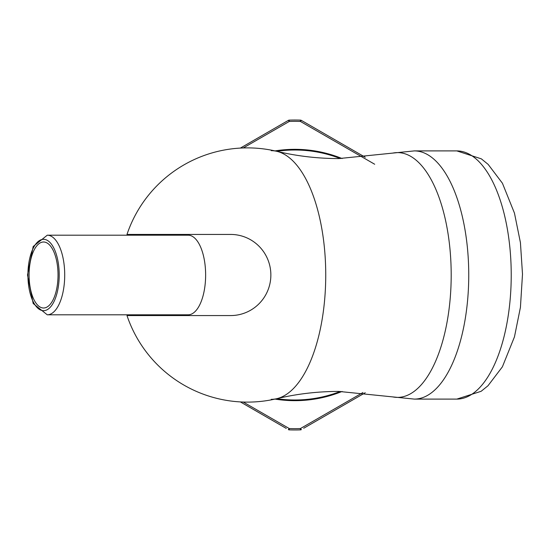 <?xml version="1.0" encoding="UTF-8"?>
<svg xmlns="http://www.w3.org/2000/svg" width="550" height="550" viewBox="0 0 550 550"><rect width="100%" height="100%" fill="white"/><g stroke="black" fill="none" stroke-linecap="round" stroke-linejoin="round"><path stroke-width="0.82" d="M43.56 242A33 14.465 -90 0 0 29.095 275A33 14.465 -90 0 0 43.56 308A33 14.465 -90 0 0 58.025 275A33 14.465 -90 0 0 43.56 242M47.266 314.806L188.183 314.806A39.806 17.449 -90 0 0 205.631 275A39.806 17.449 -90 0 0 188.183 235.194L47.266 235.194L33.186 246.489L27.5 275L33.186 303.511L47.266 314.806A39.806 17.449 -90 0 0 64.714 275A39.806 17.449 -90 0 0 47.266 235.194M271.232 399.328A124.328 54.505 -90 0 0 276.891 398.661A124.328 54.505 -90 0 0 276.897 398.654A124.328 54.505 -90 0 0 325.738 275A124.328 54.505 -90 0 0 276.897 151.346A124.328 54.505 -90 0 0 276.891 151.339A124.328 54.505 -90 0 0 271.232 150.672M136.929 235.194A40.562 13.874 90 0 0 134.255 234.438M126.988 234.438L230.691 234.438A40.562 40.171 90 0 1 270.861 275A40.562 40.171 90 0 1 230.691 315.562L126.988 315.562A127.112 127.112 0 0 0 276.897 398.654C297.014 393.862 317.646 391.456 338.772 391.421L392.721 396.901A122.396 53.653 -90 0 0 397.54 397.396A122.396 53.653 -90 0 0 451.192 275A122.396 53.653 -90 0 0 397.54 152.604A122.396 53.653 -90 0 0 392.721 153.099L338.772 158.579C317.646 158.544 297.014 156.138 276.891 151.339A127.112 127.112 0 0 0 126.988 234.438M456.823 150.899L481.332 158.84L488.152 164.388L502.432 183.246L514.456 213.111L520.424 242.619L522.5 274.154L520.424 307.388L514.463 336.847L502.391 366.822L487.967 385.784L481.133 391.297L456.823 399.101A124.101 54.402 -90 0 0 511.225 275A124.101 54.402 -90 0 0 456.823 150.899L414.342 150.899L392.721 153.099M456.823 399.101L414.342 399.101A124.101 54.402 -90 0 0 468.744 275A124.101 54.402 -90 0 0 414.342 150.899M134.255 315.562A40.562 13.874 90 0 0 136.929 314.806M243.231 402.043L289.3 428.56A153.656 153.656 0 0 0 300.389 428.56L362.979 392.514M374.694 164.251L300.389 121.44L301.366 120.395L365.241 157.272M240.357 148.088L288.324 120.395L289.3 121.44L243.231 147.957M365.241 392.728L303.676 428.271M286.268 428.416L240.357 401.913M300.438 429.873A2.001 2.001 0 0 0 301.366 429.605A2.001 2.001 0 0 1 300.438 429.873A154.976 154.976 0 0 1 289.252 429.873L289.3 428.56L288.324 429.605A2.001 2.001 0 0 0 289.252 429.873A154.976 154.976 0 0 0 300.438 429.873A2.001 2.001 0 0 0 301.366 429.605L300.389 428.56L300.438 429.873M301.366 120.395A2.001 2.001 0 0 0 300.438 120.127A2.001 2.001 0 0 1 301.366 120.395A2.001 2.001 0 0 0 300.438 120.127A154.976 154.976 0 0 0 289.252 120.127A2.001 2.001 0 0 0 288.324 120.395A2.001 2.001 0 0 1 289.252 120.127A154.976 154.976 0 0 1 300.438 120.127L300.389 121.44A153.656 153.656 0 0 0 289.3 121.44L289.252 120.127M43.56 310.681A35.681 15.641 -90 0 0 59.201 275A35.681 15.641 -90 0 0 43.56 239.319A35.681 15.641 -90 0 0 27.919 275A35.681 15.641 -90 0 0 43.56 310.681M342.114 391.442A125.675 125.675 0 0 1 274.993 399.094M276.801 398.681A124.988 124.988 0 0 0 340.306 391.428M274.993 150.906A125.675 125.675 0 0 1 342.114 158.558M340.306 158.572A124.988 124.988 0 0 0 276.801 151.319M288.324 429.605A2.001 2.001 0 0 0 289.252 429.873M181.974 234.438A77.028 77.028 0 0 0 181.507 235.194M181.507 314.806A77.028 77.028 0 0 0 181.974 315.562M414.342 399.101L392.721 396.901"/></g></svg>
